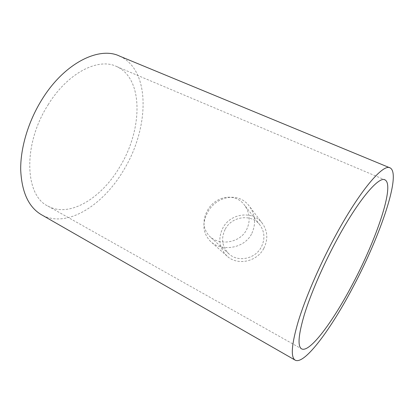 <?xml version="1.0" encoding="UTF-8"?>
<svg xmlns="http://www.w3.org/2000/svg" width="414" height="414" viewBox="0 0 414 414"><rect width="100%" height="100%" fill="white"/><g stroke="black" fill="none" stroke-linecap="round" stroke-linejoin="round"><path stroke-width="0.31" stroke-dasharray="2.07 1.55" d="M207.409 210.602C214.783 196.495 234.671 191.837 244.389 204.966C249.999 212.817 250.667 221.195 246.387 230.101C239.561 243.184 219.436 245.781 209.939 236.648C202.979 229.294 202.136 220.61 207.409 210.602M225.345 228.978C232.031 216.077 251.681 213.603 259.909 224.947C264.743 231.783 265.193 239.194 261.25 247.179C255.117 259.107 237.776 262.492 228.807 253.761C221.945 246.568 220.786 238.309 225.345 228.978M263.765 248.457C256.84 261.933 237.31 265.845 227.084 256.121C219.109 247.929 217.738 238.48 222.965 227.767C230.603 213.039 253.114 210.302 262.388 223.41C267.739 231.131 268.194 239.483 263.765 248.457M251.458 234.174C243.877 248.762 221.531 251.769 210.783 241.688C202.777 233.387 201.753 223.576 207.714 212.247C215.994 196.35 238.526 191.221 249.373 206.229C255.505 214.995 256.199 224.31 251.458 234.174M48.159 104.726C67.958 72.434 98.765 57.422 116.758 66.587C144.062 78.965 142.426 130.291 119.832 166.795C101.689 197.975 69.495 218.313 47.781 206.001C24.918 195.444 22.506 144.533 48.159 104.726M119.812 56.2C151.322 70.494 149.087 128.925 123.662 170.113C103.179 205.391 66.488 228.983 41.395 214.695M259.909 224.947L244.389 204.966M227.084 256.121L210.783 241.688M116.758 66.587L384.637 179.759M389.683 167.737L390.304 167.996M47.781 206.001L301.589 348.862M262.388 223.41L249.373 206.229M228.807 253.761L209.939 236.648"/><path stroke-width="0.62" d="M335.563 242.211C357.546 200.795 379.12 175.386 385.149 179.976C394.79 185.42 376.543 238.95 352.971 283.414C333.384 321.057 309.662 353.308 301.589 348.862C297.449 346.327 298.375 334.885 304.368 314.536C310.567 294.447 322.34 266.999 335.563 242.211M295.223 360.175C290.509 357.36 291.539 344.386 298.308 321.248C305.346 298.359 318.837 266.875 334 238.5C359.161 191.18 383.54 162.785 390.304 167.996C401.326 174.537 380.331 235.514 353.856 285.51C331.785 327.96 304.642 365.189 295.223 360.175L41.395 214.695C28.654 207.207 21.756 192.282 20.7 169.926C20.364 148.114 28.255 121.437 42.026 99.412C64.636 62.7 99.546 45.985 119.812 56.2L389.683 167.737M384.637 179.759L385.149 179.976"/></g></svg>
